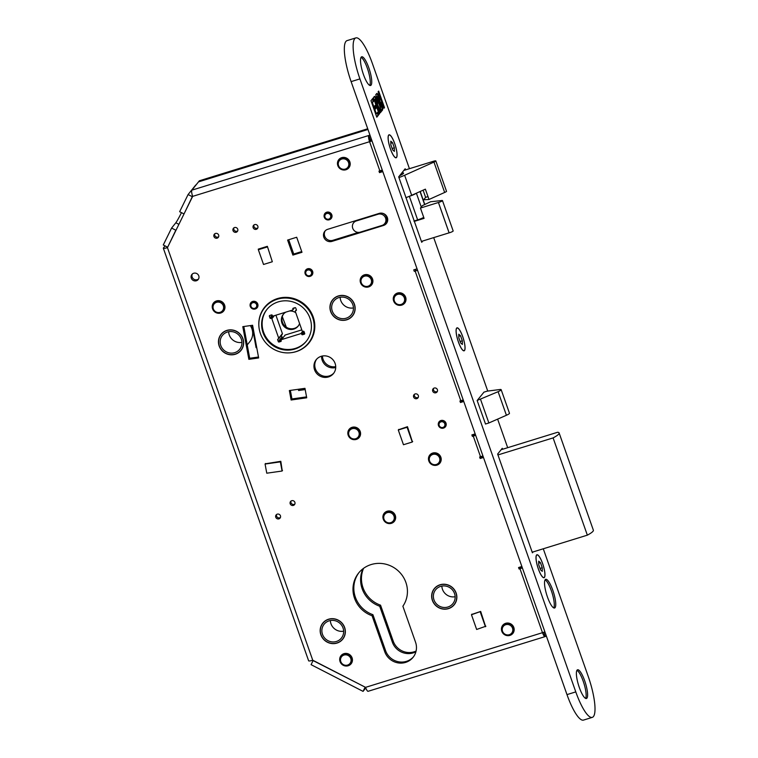 <?xml version="1.0" encoding="UTF-8"?>
<svg xmlns="http://www.w3.org/2000/svg" width="758" height="758" viewBox="0 0 758 758"><rect width="100%" height="100%" fill="white"/><g stroke="black" fill="none" stroke-linecap="round" stroke-linejoin="round"><path stroke-width="1.14" d="M257.805 227.94A2.53 2.426 38.7 0 1 254.015 224.908M254.66 224.595A2.53 2.426 38.7 0 1 257.464 228.537A2.53 2.426 38.7 0 1 253.475 228.319A2.53 2.426 38.7 0 1 254.66 224.595M294.862 504.061A2.53 2.426 38.7 0 1 291.063 501.019M293.365 505.425A2.53 2.426 -141.3 0 0 294.549 501.701A2.53 2.426 -141.3 0 0 290.56 501.493A2.53 2.426 -141.3 0 0 293.365 505.425M280.422 517.496A2.53 2.426 38.7 0 1 276.632 514.455M278.935 518.86A2.53 2.426 -141.3 0 0 280.119 515.146A2.53 2.426 -141.3 0 0 276.13 514.928A2.53 2.426 -141.3 0 0 278.935 518.86M333.89 373.002A11.067 10.612 38.7 0 1 316.645 359.188M328.479 376.934A11.067 10.612 -141.3 0 0 333.653 360.647A11.067 10.612 -141.3 0 0 316.2 359.699A11.067 10.612 -141.3 0 0 328.479 376.934M418.293 397.296A2.53 2.426 38.7 0 1 414.503 394.255M416.805 398.661A2.53 2.426 -141.3 0 0 417.99 394.937A2.53 2.426 -141.3 0 0 414.001 394.719A2.53 2.426 -141.3 0 0 416.805 398.661M437.366 391.403A2.53 2.426 38.7 0 1 433.576 388.361M435.878 392.767A2.53 2.426 -141.3 0 0 437.063 389.044A2.53 2.426 -141.3 0 0 433.074 388.826A2.53 2.426 -141.3 0 0 435.878 392.767M237.699 230.887A2.53 2.426 38.7 0 1 233.909 227.855M236.212 232.261A2.53 2.426 -141.3 0 0 237.396 228.537A2.53 2.426 -141.3 0 0 233.407 228.319A2.53 2.426 -141.3 0 0 236.212 232.261M218.626 236.78A2.53 2.426 38.7 0 1 214.836 233.748M217.139 238.154A2.53 2.426 -141.3 0 0 218.323 234.43A2.53 2.426 -141.3 0 0 214.334 234.213A2.53 2.426 -141.3 0 0 217.139 238.154M351.532 663.222A6.481 6.216 38.7 0 1 351.011 663.686M345.525 665.988A6.481 6.216 -141.3 0 0 351.238 656.22A6.481 6.216 -141.3 0 0 340.077 661.63M198.558 278.963A4.036 3.866 38.7 0 1 192.361 273.998M196.36 280.763A4.036 3.866 -141.3 0 0 198.245 274.832A4.036 3.866 -141.3 0 0 191.888 274.481A4.036 3.866 -141.3 0 0 196.36 280.763M413.508 656.779A16.61 15.918 38.7 0 1 406.43 661.355A16.61 15.918 38.7 0 1 385.576 650.639L372.917 614.681A27.676 26.521 38.7 0 1 359.036 572.527M372.064 615.742L384.732 651.7A16.61 15.918 -141.3 0 0 405.577 662.407A16.61 15.918 -141.3 0 0 413.091 657.319A16.61 15.918 -141.3 0 0 415.536 642.178L402.877 606.22A27.676 26.521 -141.3 0 0 396.055 569.078A27.676 26.521 -141.3 0 0 358.61 573.048A27.676 26.521 -141.3 0 0 372.064 615.742L372.917 614.681M454.658 604.173A12.81 12.28 38.7 0 1 453.682 605.14M448.461 608.636A12.81 12.28 -141.3 0 0 454.25 604.713A12.81 12.28 -141.3 0 0 454.459 589.79A12.81 12.28 -141.3 0 0 440.047 584.769A12.81 12.28 -141.3 0 0 434.258 588.691A12.81 12.28 -141.3 0 0 434.059 603.614A12.81 12.28 -141.3 0 0 448.461 608.636M352.953 315.356A12.81 12.28 38.7 0 1 351.977 316.323M346.747 319.819A12.81 12.28 -141.3 0 0 352.546 315.897A12.81 12.28 -141.3 0 0 352.745 300.973A12.81 12.28 -141.3 0 0 338.343 295.952A12.81 12.28 -141.3 0 0 332.554 299.874A12.81 12.28 -141.3 0 0 332.345 314.797A12.81 12.28 -141.3 0 0 346.747 319.819M241.461 349.808A12.81 12.28 38.7 0 1 240.485 350.774M235.255 354.28A12.81 12.28 -141.3 0 0 241.053 350.348A12.81 12.28 -141.3 0 0 241.252 335.434A12.81 12.28 -141.3 0 0 226.85 330.403A12.81 12.28 -141.3 0 0 221.061 334.325A12.81 12.28 -141.3 0 0 220.853 349.249A12.81 12.28 -141.3 0 0 235.255 354.28M369.137 140.277L371.515 139.548M370.34 139.908L368.776 135.493L369.951 135.123M220.768 334.979A12.81 12.28 38.7 0 1 221.497 333.814M332.26 300.528A12.81 12.28 38.7 0 1 332.989 299.363M433.964 589.336A12.81 12.28 38.7 0 1 434.694 588.18M292.891 255.095L301.987 252.291L296.691 237.254L287.595 240.068L292.891 255.095L293.734 254.044L288.694 239.727M301.731 251.571L293.734 254.044M248.861 359.32L258.649 357.937L252.594 325.267L242.806 326.66L248.861 359.32L249.704 358.269L243.82 326.518M258.487 357.018L249.704 358.269M341.138 655.774A6.481 6.216 38.7 0 1 341.47 655.158M358.458 232.403L332.828 240.324A6.481 6.216 38.7 0 1 325.248 230.783M327.721 229.304A6.481 6.216 -141.3 0 0 324.689 238.846A6.481 6.216 -141.3 0 0 331.976 241.385L383.472 225.477A6.481 6.216 -141.3 0 0 386.504 215.935A6.481 6.216 -141.3 0 0 379.218 213.386L327.721 229.304M386.798 222.937A6.481 6.216 38.7 0 1 384.315 224.415L383.624 224.633M475.162 433.889L471.864 434.912L472.386 436.381L473.267 436.115A5.382 0.834 -19.4 0 0 475.654 435.272M463.744 401.475L460.447 402.489L461.3 401.437L463.498 400.755M463.195 399.911A5.382 0.834 160.6 0 1 460.807 400.745L459.926 401.02L460.447 402.489M417.042 268.853L413.745 269.876L414.266 271.345L415.147 271.07A5.382 0.834 -19.4 0 0 417.535 270.236M382.25 170.038A5.382 0.834 160.6 0 1 379.862 170.872L378.981 171.147L379.493 172.616L380.345 171.564L382.544 170.882M379.493 172.616L382.799 171.602M371.97 140.855A5.382 0.834 160.6 0 1 369.582 141.699L371.714 140.135M165.083 245.895L163.415 247.97A5.382 0.834 -19.4 0 0 163.33 248.207A5.382 0.834 -19.4 0 0 167.442 247.62L192.665 196.369L369.582 141.699A5.382 1.289 -107.2 0 1 368.776 135.493L191.859 190.163A5.382 1.289 72.8 0 0 192.665 196.369M543.723 632.276L545.21 636.493A5.382 1.289 -107.2 0 1 545.04 636.625A5.382 1.289 -107.2 0 1 542.491 632.684L365.564 687.354L312.741 660.218A5.382 0.834 160.6 0 1 308.629 660.805L163.33 248.207M544.822 636.616L546.385 636.133M365.564 687.354A5.382 1.289 72.8 0 0 368.113 691.296L545.04 636.625M521.968 566.785L519.088 569.002L519.969 568.727L542.491 632.684A5.382 0.834 -19.4 0 0 544.879 631.84M519.969 568.727A5.382 0.834 -19.4 0 0 522.357 567.894M521.864 566.51L518.567 567.534L519.088 569.002M483.471 457.472L480.165 458.486L481.017 457.434L483.216 456.752M475.266 434.163L473.229 435.329L472.964 434.571M472.386 436.381L473.229 435.329M482.912 455.899A5.382 0.834 160.6 0 1 480.525 456.742L479.643 457.017L480.165 458.486M291.11 400.006L306.715 397.789L304.962 388.333L289.357 390.541L291.11 400.006L291.953 398.954L290.371 390.398M306.545 396.879L291.953 398.954M394.691 295.118A6.481 6.216 38.7 0 1 395.022 294.511M405.085 302.575A6.481 6.216 38.7 0 1 404.564 303.029M384.344 513.337A6.481 6.216 38.7 0 1 384.685 512.73M394.738 520.793A6.481 6.216 38.7 0 1 394.217 521.248M429.89 455.151A6.481 6.216 38.7 0 1 430.231 454.535M440.294 462.598A6.481 6.216 38.7 0 1 439.763 463.062M349.258 429.416A6.481 6.216 38.7 0 1 349.599 428.801M359.652 436.864A6.481 6.216 38.7 0 1 359.131 437.328M502.867 625.397A6.481 6.216 38.7 0 1 503.198 624.791M513.261 632.854A6.481 6.216 38.7 0 1 512.74 633.309M361.594 276.916A6.481 6.216 38.7 0 1 361.936 276.31M371.998 284.364A6.481 6.216 38.7 0 1 371.467 284.828M338.883 159.758A6.481 6.216 38.7 0 1 339.224 159.152M349.277 167.205A6.481 6.216 38.7 0 1 348.756 167.67M481.017 457.434L480.752 456.676M519.931 567.941L519.666 567.192M369.345 140.979L370.435 140.637M380.08 170.806L380.345 171.564M414.844 269.535L416.237 270.72M461.3 401.437L461.025 400.679M213.661 303.029A6.481 6.216 38.7 0 1 213.993 302.414M224.055 310.477A6.481 6.216 38.7 0 1 223.534 310.941M322.472 623.796A12.81 12.28 38.7 0 1 323.202 622.631M343.166 638.624A12.81 12.28 38.7 0 1 342.19 639.591M262.476 310.875A28.463 27.279 38.7 0 1 265.016 306.791M309.435 342.379A28.463 27.279 38.7 0 1 306.005 345.752M310.714 276.111A4.036 3.866 -141.3 0 0 307.625 268.768A4.036 3.866 -141.3 0 0 305.057 271.582M485.594 626.572L480.676 611.431L471.666 614.482M399.078 305.341A6.481 6.216 -141.3 0 0 405.644 297.212A6.481 6.216 -141.3 0 0 397.505 293.033A6.481 6.216 -141.3 0 0 393.629 300.973M388.731 523.56A6.481 6.216 -141.3 0 0 395.297 515.431A6.481 6.216 -141.3 0 0 387.158 511.243A6.481 6.216 -141.3 0 0 383.292 519.192M434.287 465.365A6.481 6.216 -141.3 0 0 440.853 457.235A6.481 6.216 -141.3 0 0 432.704 453.057A6.481 6.216 -141.3 0 0 428.839 461.006M353.645 439.631A6.481 6.216 -141.3 0 0 360.221 431.501A6.481 6.216 -141.3 0 0 352.072 427.322A6.481 6.216 -141.3 0 0 348.206 435.272M444.027 427.882A4.036 3.866 -141.3 0 0 440.938 420.529A4.036 3.866 -141.3 0 0 438.37 423.343M412.409 441.848L407.482 426.697L398.481 429.758M329.834 219.555A4.036 3.866 -141.3 0 0 326.745 212.202A4.036 3.866 -141.3 0 0 324.178 215.016M507.254 635.621A6.481 6.216 -141.3 0 0 513.82 627.491A6.481 6.216 -141.3 0 0 505.681 623.303A6.481 6.216 -141.3 0 0 501.805 631.253M365.991 287.13A6.481 6.216 -141.3 0 0 372.557 279.01A6.481 6.216 -141.3 0 0 364.409 274.822A6.481 6.216 -141.3 0 0 360.543 282.772M343.27 169.982A6.481 6.216 -141.3 0 0 349.845 161.852A6.481 6.216 -141.3 0 0 341.697 157.664A6.481 6.216 -141.3 0 0 337.831 165.614M255.844 308.752A4.036 3.866 -141.3 0 0 252.755 301.409A4.036 3.866 -141.3 0 0 250.187 304.223M218.048 313.244A6.481 6.216 -141.3 0 0 224.614 305.114A6.481 6.216 -141.3 0 0 216.475 300.935A6.481 6.216 -141.3 0 0 212.6 308.885M282.241 470.822L280.811 461.309L265.253 463.82M267.451 246.615L272.33 261.747L267.347 246.322L258.26 249.136L258.431 249.619M328.565 619.22A12.81 12.28 -141.3 0 0 320.88 634.825A12.81 12.28 -141.3 0 0 336.969 643.087A12.81 12.28 -141.3 0 0 344.644 627.482A12.81 12.28 -141.3 0 0 328.565 619.22M291.659 352.622A28.463 27.279 -141.3 0 0 296.141 351.636A28.463 27.279 -141.3 0 0 313.206 316.958A28.463 27.279 -141.3 0 0 277.456 298.586A28.463 27.279 -141.3 0 0 258.895 326.366M198.511 181.863L367.962 129.476L198.53 181.835L191.859 190.163M407.501 426.754L407.084 427.285L412.267 442.018L412.693 441.488M412.267 442.018L403.464 444.738L398.282 430.004L407.084 427.285M398.765 429.398L398.282 430.004M440.587 457.425A6.329 6.064 38.7 0 1 433.747 465.279A6.329 6.064 38.7 0 1 429.786 455.283A6.329 6.064 38.7 0 1 440.587 457.425M440.625 461.992A6.329 6.064 38.7 0 1 440.616 461.992L439.659 463.195M429.568 460.987A5.382 5.154 -141.3 0 0 436.314 464.464A5.382 5.154 -141.3 0 0 439.545 457.908A5.382 5.154 -141.3 0 0 432.79 454.44A5.382 5.154 -141.3 0 0 429.568 460.987M430.743 454.08A6.329 6.064 38.7 0 1 430.752 454.08L429.786 455.283M348.936 435.263A5.382 5.154 -141.3 0 0 355.682 438.73A5.382 5.154 -141.3 0 0 358.904 432.174A5.382 5.154 -141.3 0 0 352.157 428.706A5.382 5.154 -141.3 0 0 348.936 435.263M359.955 431.69A6.329 6.064 38.7 0 1 353.114 439.555A6.329 6.064 38.7 0 1 349.154 429.549A6.329 6.064 38.7 0 1 359.955 431.69M359.993 436.257A6.329 6.064 38.7 0 1 359.984 436.257L359.027 437.461M350.111 428.346A6.329 6.064 38.7 0 1 350.12 428.346L349.154 429.549M272.33 261.747L263.528 264.466L258.345 249.723L267.148 247.004M258.999 248.908L258.345 249.723M394.075 298.804A5.382 5.154 -141.3 0 0 398.935 304.631A5.382 5.154 -141.3 0 0 404.62 300.045A5.382 5.154 -141.3 0 0 399.75 294.218A5.382 5.154 -141.3 0 0 394.075 298.804M405.719 299.941A6.329 6.064 38.7 0 1 397.287 304.877A6.329 6.064 38.7 0 1 394.577 295.26A6.329 6.064 38.7 0 1 405.719 299.941M405.416 301.959A6.329 6.064 38.7 0 1 405.416 301.968L404.45 303.172M395.543 294.057A6.329 6.064 38.7 0 1 395.543 294.047L394.577 295.26M282.507 470.481L282.071 471.031L280.375 461.878L265.073 464.048L265.527 463.479M282.071 471.031L266.769 473.2L265.073 464.048M280.811 461.328L280.375 461.878M338.561 165.604A5.382 5.154 -141.3 0 0 345.307 169.072A5.382 5.154 -141.3 0 0 348.528 162.515A5.382 5.154 -141.3 0 0 341.782 159.047A5.382 5.154 -141.3 0 0 338.561 165.604M349.58 162.032A6.329 6.064 38.7 0 1 342.739 169.896A6.329 6.064 38.7 0 1 338.779 159.891A6.329 6.064 38.7 0 1 349.58 162.032M349.618 166.599A6.329 6.064 38.7 0 1 349.609 166.608L348.652 167.802M339.736 158.697A6.329 6.064 38.7 0 1 339.745 158.687L338.779 159.891M213.33 308.866A5.382 5.154 -141.3 0 0 220.085 312.334A5.382 5.154 -141.3 0 0 223.307 305.787A5.382 5.154 -141.3 0 0 216.551 302.319A5.382 5.154 -141.3 0 0 213.33 308.866M224.359 305.303A6.329 6.064 38.7 0 1 217.508 313.158A6.329 6.064 38.7 0 1 213.548 303.162A6.329 6.064 38.7 0 1 224.359 305.303M224.387 309.87L223.43 311.074M214.514 301.959L213.548 303.162M361.272 282.762A5.382 5.154 -141.3 0 0 368.018 286.23A5.382 5.154 -141.3 0 0 371.249 279.674A5.382 5.154 -141.3 0 0 364.494 276.206A5.382 5.154 -141.3 0 0 361.272 282.762M372.292 279.19A6.329 6.064 38.7 0 1 365.451 287.055A6.329 6.064 38.7 0 1 361.49 277.049A6.329 6.064 38.7 0 1 372.292 279.19M372.33 283.757A6.329 6.064 38.7 0 1 372.32 283.767L371.363 284.961M362.447 275.855A6.329 6.064 38.7 0 1 362.457 275.846L361.49 277.049M502.535 631.243A5.382 5.154 -141.3 0 0 509.291 634.711A5.382 5.154 -141.3 0 0 512.512 628.164A5.382 5.154 -141.3 0 0 505.757 624.696A5.382 5.154 -141.3 0 0 502.535 631.243M513.564 627.681A6.329 6.064 38.7 0 1 506.714 635.536A6.329 6.064 38.7 0 1 502.753 625.53A6.329 6.064 38.7 0 1 513.564 627.681M513.592 632.238A6.329 6.064 38.7 0 1 513.592 632.248L512.626 633.442M502.753 625.53L503.719 624.336A6.329 6.064 38.7 0 1 503.719 624.327M340.806 661.611A5.382 5.154 -141.3 0 0 347.562 665.079A5.382 5.154 -141.3 0 0 350.783 658.531A5.382 5.154 -141.3 0 0 344.028 655.064A5.382 5.154 -141.3 0 0 340.806 661.611M351.835 658.048A6.329 6.064 38.7 0 1 344.985 665.903A6.329 6.064 38.7 0 1 341.024 655.907A6.329 6.064 38.7 0 1 351.835 658.048M351.864 662.615L350.897 663.818M341.991 654.704L341.024 655.907M255.256 308.989A3.951 3.79 38.7 0 1 250.879 302.83A3.951 3.79 38.7 0 1 257.114 303.172A3.951 3.79 38.7 0 1 255.256 308.989M252.802 302.717A3.004 2.88 -141.3 0 0 251.002 306.374A3.004 2.88 -141.3 0 0 254.783 308.316A3.004 2.88 -141.3 0 0 256.583 304.65A3.004 2.88 -141.3 0 0 252.802 302.717M329.256 219.782A3.951 3.79 38.7 0 1 324.869 213.633A3.951 3.79 38.7 0 1 331.104 213.974A3.951 3.79 38.7 0 1 329.256 219.782M326.802 213.51A3.004 2.88 -141.3 0 0 325.002 217.176A3.004 2.88 -141.3 0 0 328.773 219.109A3.004 2.88 -141.3 0 0 330.573 215.452A3.004 2.88 -141.3 0 0 326.802 213.51M443.449 428.109A3.951 3.79 38.7 0 1 439.062 421.96A3.951 3.79 38.7 0 1 445.297 422.301A3.951 3.79 38.7 0 1 443.449 428.109M440.995 421.846A3.004 2.88 -141.3 0 0 439.195 425.503A3.004 2.88 -141.3 0 0 442.966 427.436A3.004 2.88 -141.3 0 0 444.766 423.779A3.004 2.88 -141.3 0 0 440.995 421.846M480.695 611.479L471.467 614.729L476.649 629.462L485.878 626.212M480.269 612.009L485.452 626.743M471.95 614.122L471.467 614.729M310.126 276.348A3.951 3.79 38.7 0 1 305.749 270.189A3.951 3.79 38.7 0 1 311.983 270.53A3.951 3.79 38.7 0 1 310.126 276.348M307.682 270.075A3.004 2.88 -141.3 0 0 305.881 273.733A3.004 2.88 -141.3 0 0 309.652 275.675A3.004 2.88 -141.3 0 0 311.453 272.008A3.004 2.88 -141.3 0 0 307.682 270.075M384.012 519.183A5.382 5.154 -141.3 0 0 390.768 522.65A5.382 5.154 -141.3 0 0 393.989 516.103A5.382 5.154 -141.3 0 0 387.243 512.635A5.382 5.154 -141.3 0 0 384.012 519.183M395.041 515.62A6.329 6.064 38.7 0 1 388.2 523.475A6.329 6.064 38.7 0 1 384.24 513.469A6.329 6.064 38.7 0 1 395.041 515.62M395.079 520.178A6.329 6.064 38.7 0 1 395.07 520.187L394.113 521.381M385.197 512.275A6.329 6.064 38.7 0 1 385.206 512.266L384.24 513.469M356.336 220.948A6.007 5.761 -141.3 0 0 353.522 229.788A6.007 5.761 -141.3 0 0 360.287 232.147L381.994 225.439A6.007 5.761 -141.3 0 0 384.808 216.599A6.007 5.761 -141.3 0 0 378.053 214.239L356.336 220.948L356.857 220.294M384.713 223.601L385.557 222.539A6.007 5.761 -141.3 0 0 382.932 213.377M355.559 220.701A6.007 5.761 -141.3 0 0 354.469 221.734L353.616 222.795M413.982 221.014L417.649 219.877L409.348 196.303M409.396 196.284A6.329 0.985 -19.4 0 0 416.095 193.318M423.722 217.366A6.329 0.985 160.6 0 1 417.649 219.877M421.41 241.414L449.124 232.839L438.437 202.49L420.444 208.052L422.377 205.636L430.582 201.751L441.544 200.557A3.165 0.493 160.6 0 1 442.473 200.586A3.165 0.493 160.6 0 1 438.437 202.49M438.418 202.5L449.106 232.858A3.165 0.493 -19.4 0 0 453.161 230.944L442.473 200.586M420.444 208.052L424.073 218.37L414.133 221.44M403.853 170.417L432.913 161.445A3.165 0.493 160.6 0 1 435.831 160.942A3.165 0.493 160.6 0 1 433.955 162.098L404.63 175.259A17.396 2.71 160.6 0 1 399.002 177.561A17.396 2.71 160.6 0 1 398.935 177.58M427.995 196.616L425.617 197.355L423.684 199.771L429.009 199.477L425.371 189.159L411.679 195.299A17.396 2.71 160.6 0 1 406.061 197.601A17.396 2.71 160.6 0 1 405.843 197.677M429.009 199.477L444.652 192.456A3.165 0.493 -19.4 0 0 446.519 191.291L435.831 160.942M401.835 172.938A7.912 1.232 160.6 0 1 399.656 175.657M433.955 162.098L444.652 192.456M425.617 197.355L423.097 190.182M477.208 400.442L498.101 391.687A6.329 0.985 -19.4 0 0 501.161 389.678A6.329 0.985 -19.4 0 0 499.835 389.527L487.176 391.147L483.822 392.189M480.563 399.4L488.872 422.973L506.41 415.27A6.329 0.985 -19.4 0 0 509.471 413.252L501.161 389.678M485.442 424.035L488.872 422.973M559.12 432.951L593.372 530.212A23.725 3.695 160.6 0 1 587.346 535.157L553.103 437.906A23.725 3.695 -19.4 0 0 559.12 432.951A23.725 3.695 -19.4 0 0 557.623 432.259L501.114 449.721M587.346 535.157L532.201 552.203M497.949 454.942L553.103 437.906M361.196 57.144A15.027 3.6 72.8 0 0 363.054 73.355A15.027 3.6 72.8 0 0 370.567 85.493A15.027 3.6 72.8 0 0 371.06 85.142A15.027 3.6 72.8 0 0 369.203 68.931A15.027 3.6 72.8 0 0 361.689 56.784A15.027 3.6 72.8 0 0 361.196 57.144M577.065 670.138A15.027 3.6 72.8 0 0 578.923 686.35A15.027 3.6 72.8 0 0 586.436 698.497A15.027 3.6 72.8 0 0 586.929 698.137A15.027 3.6 72.8 0 0 585.072 681.925A15.027 3.6 72.8 0 0 577.558 669.788A15.027 3.6 72.8 0 0 577.065 670.138M545.21 579.662A15.027 3.6 72.8 0 0 547.068 595.873A15.027 3.6 72.8 0 0 554.572 608.02A15.027 3.6 72.8 0 0 555.064 607.66A15.027 3.6 72.8 0 0 553.207 591.448A15.027 3.6 72.8 0 0 545.703 579.311A15.027 3.6 72.8 0 0 545.21 579.662M409.434 168.693L372.339 63.388A34.792 8.338 72.8 0 0 355.853 37.9A34.792 8.338 72.8 0 0 354.716 38.724A34.792 8.338 72.8 0 0 359.917 78.898L575.786 691.893A34.792 8.338 72.8 0 0 592.273 717.381A34.792 8.338 72.8 0 0 588.217 676.382L543.278 548.773M355.853 37.9L347.05 40.619A34.792 8.338 72.8 0 0 345.913 41.444A34.792 8.338 72.8 0 0 351.115 81.618L566.984 694.612A34.792 8.338 72.8 0 0 583.471 720.1L592.273 717.381M507.68 447.694L497.618 419.127M487.745 391.081L433.699 237.614M553.738 607.916A15.027 3.6 72.8 0 0 552.108 593.05A15.027 3.6 72.8 0 0 545.068 579.861M585.602 698.393A15.027 3.6 72.8 0 0 583.973 683.526A15.027 3.6 72.8 0 0 576.933 670.337M369.724 85.389A15.027 3.6 72.8 0 0 368.104 70.532A15.027 3.6 72.8 0 0 361.064 57.343M381.084 111.833L377.598 104.812A4.719 1.128 72.8 0 0 376.612 99.573A4.719 1.128 72.8 0 0 374.48 96.399A4.719 1.128 72.8 0 0 374.329 96.512L373.381 97.687L379.19 114.193L379.701 113.558L374.831 99.715L375.267 99.175A2.274 0.54 -107.2 0 1 375.343 99.118A2.274 0.54 -107.2 0 1 376.47 100.956A2.274 0.54 -107.2 0 1 376.754 103.41L377.427 106.471L380.469 112.601L381.084 111.833L380.497 112.013L377.01 104.992L377.598 104.812M379.057 113.814L374.244 99.895L374.679 99.355A2.274 0.54 -107.2 0 1 374.755 99.307A2.274 0.54 -107.2 0 1 375.049 99.45M374.679 99.355L375.267 99.175M374.244 99.895L374.831 99.715M379.114 113.738L379.701 113.558M377.01 104.992A4.719 1.128 72.8 0 0 376.849 102.652M376.195 100.227A4.719 1.128 72.8 0 0 374.215 96.645M373.713 101.108L372.775 98.445L370.984 100.681L376.802 117.177L378.583 114.951L377.645 112.288L376.375 113.88L372.434 102.709L373.713 101.108L373.125 101.288L372.32 99.014M376.233 113.501L375.788 114.06L371.846 102.889L373.125 101.288M371.846 102.889L372.434 102.709M375.788 114.06L376.375 113.88M376.669 116.798L378.005 115.131L377.2 112.847M378.005 115.131L378.583 114.951M376.158 108.053L375.201 105.343L374.082 106.745L375.039 109.455L376.158 108.053L375.57 108.233L374.755 105.912M373.789 106.556L374.746 109.266M374.897 109.076L375.57 108.233M379.237 101.913L379.606 101.799A4.425 1.061 72.8 0 0 379.057 97.024A4.425 1.061 72.8 0 0 376.849 93.442A4.425 1.061 72.8 0 0 376.698 93.547L375.75 94.731L381.568 111.237L382.515 110.052A4.425 1.061 72.8 0 0 381.966 105.277A4.425 1.061 72.8 0 0 379.749 101.695A4.425 1.061 72.8 0 0 379.606 101.799M379.152 101.676A4.425 1.061 72.8 0 0 378.507 97.318A4.425 1.061 72.8 0 0 376.584 93.698M381.435 110.848L381.928 110.232A4.425 1.061 72.8 0 0 381.482 105.798A4.425 1.061 72.8 0 0 379.341 101.885M379.824 103.145L378.867 100.435A2.141 0.512 72.8 0 0 378.602 98.123A2.141 0.512 72.8 0 0 377.531 96.389A2.141 0.512 72.8 0 0 377.456 96.437L381.227 107.143A2.141 0.512 72.8 0 0 380.904 104.661A2.141 0.512 72.8 0 0 379.824 103.145L379.692 103.183M379.133 103.458L378.564 100.624M378.176 100.738L378.28 100.615A2.141 0.512 72.8 0 0 378.375 100.084M377.228 96.721A2.141 0.512 72.8 0 0 376.944 96.569A2.141 0.512 72.8 0 0 376.868 96.617L377.456 96.437M376.868 96.617L380.639 107.323A2.141 0.512 72.8 0 0 380.734 106.793M383.936 108.271L384.486 107.598L378.668 91.093L378.128 91.765L383.936 108.271M383.804 107.892L384.486 107.598M383.899 107.778L378.214 91.652M405.577 169.887L405.179 168.759L398.689 176.87L421.723 242.295L422.765 240.997M544.377 577.302A11.863 2.843 72.8 0 0 542.605 563.611A11.863 2.843 72.8 0 0 536.588 555.207A11.863 2.843 72.8 0 0 538.37 568.898A11.863 2.843 72.8 0 0 544.377 577.302M464.464 350.376A11.863 2.843 72.8 0 0 462.693 336.685A11.863 2.843 72.8 0 0 456.676 328.28A11.863 2.843 72.8 0 0 458.448 341.972A11.863 2.843 72.8 0 0 464.464 350.376M396.481 157.342A11.863 2.843 72.8 0 0 394.71 143.65A11.863 2.843 72.8 0 0 388.702 135.246A11.863 2.843 72.8 0 0 390.474 148.938A11.863 2.843 72.8 0 0 396.481 157.342M502.62 449.257L502.27 448.281L497.636 454.061L532.41 552.79L533.101 551.919M483.974 392.142L477.152 400.508L485.518 424.016M416.095 651.046A16.61 15.918 38.7 0 1 414.058 651.833A16.61 15.918 38.7 0 1 393.203 641.116L380.544 605.168A27.676 26.521 38.7 0 1 363.565 568.329M362.997 568.746A27.676 26.521 -141.3 0 0 379.692 606.22L392.36 642.178A16.61 15.918 -141.3 0 0 413.214 652.884A16.61 15.918 -141.3 0 0 415.915 651.766M198.511 181.844L199.354 180.783L367.715 128.765M196.057 184.924A5.382 1.507 26.2 0 0 195.611 185.16L188.088 194.541L192.305 196.701L184.365 213.235M181.475 212.647A9.484 0.559 -62.8 0 1 175.837 222.767L171.602 228.054L175.809 230.224L168.001 246.502M171.602 228.054L163.283 244.967L167.49 247.127M176.32 229.589L175.809 230.224M183.862 213.87L179.646 211.709L188.088 194.541M365.072 687.288L363.054 691.372L311.083 664.671L313.092 660.588L365.176 687.155M363.054 691.372L365.792 687.961M379.692 606.22L380.544 605.168M251.959 325.362L256.09 347.666L256.735 347.581M256.09 347.666L256.621 347.003M335.728 366.664A11.067 10.612 38.7 0 1 322.434 356.004M321.591 356.203A11.067 10.612 -141.3 0 0 335.728 367.526M299.372 389.119L305.019 388.655M298.358 389.271L298.586 390.512L305.19 389.574M299.429 389.451L298.586 390.512M278.366 338.949L277.665 339.821A0.635 0.606 38.7 0 1 278.044 339.044L278.338 338.959A0.635 0.606 -141.3 0 0 278.717 338.182L271.866 318.73A0.635 0.606 -141.3 0 0 271.07 318.322L270.777 318.417A0.635 0.606 38.7 0 1 269.981 318.009L269.365 316.238A0.635 0.606 38.7 0 1 269.744 315.47L271.497 314.921A0.635 0.606 38.7 0 1 272.293 315.337L272.397 315.631A0.635 0.606 -141.3 0 0 273.193 316.039L292.56 310.05A0.635 0.606 -141.3 0 0 292.939 309.283L293.981 307.975M293.526 308.118L292.834 308.989A0.635 0.606 38.7 0 1 293.213 308.212L294.976 307.672A0.635 0.606 38.7 0 1 295.762 308.08L296.387 309.851A0.635 0.606 38.7 0 1 296.008 310.619L296.425 310.098M296.397 309.861L295.715 310.704A0.635 0.606 -141.3 0 0 295.336 311.481L302.186 330.933A0.635 0.606 -141.3 0 0 302.982 331.341L303.276 331.246A0.635 0.606 38.7 0 1 304.072 331.653L304.697 333.425A0.635 0.606 38.7 0 1 304.318 334.193L302.556 334.742A0.635 0.606 38.7 0 1 301.76 334.325L301.656 334.032A0.635 0.606 -141.3 0 0 300.86 333.624L281.493 339.612A0.635 0.606 -141.3 0 0 281.114 340.38L281.218 340.674A0.635 0.606 38.7 0 1 280.839 341.451L279.086 341.991A0.635 0.606 38.7 0 1 278.29 341.583L277.665 339.821M304.365 332.478L302.556 334.742M303.825 331.331L301.656 334.032M301.817 329.882L285.169 335.027L281.493 339.612M283.426 337.196L279.086 341.991M278.29 341.583L281.957 336.997A0.635 0.606 -141.3 0 0 282.753 337.405M281.957 336.997L281.37 335.33M271.07 318.322L272.889 316.048M278.717 338.182L282.393 333.596L275.912 315.195M282.393 333.596A0.635 0.606 38.7 0 1 282.298 334.174L278.622 338.76M284.79 335.803A0.635 0.606 38.7 0 1 285.169 335.027M306.516 340.967A25.308 24.247 38.7 0 1 282.924 348.974A25.308 24.247 38.7 0 1 263.557 332.089A25.308 24.247 38.7 0 1 267.024 309.33M269.981 318.009L272.236 315.205M286.297 327.162L282.289 316.636M299.571 323.495A9.484 9.096 38.7 0 1 281.9 322.965A9.484 9.096 38.7 0 1 285.965 312.088M298.377 325.817A9.484 9.096 38.7 0 1 282.459 322.264A9.484 9.096 38.7 0 1 283.587 313.973M289.329 311.045A9.484 9.096 38.7 0 1 295.762 312.694M309.994 318.208A25.308 24.247 38.7 0 1 306.27 341.289A25.308 24.247 38.7 0 1 282.62 349.646A25.308 24.247 38.7 0 1 263.045 332.724A25.308 24.247 38.7 0 1 266.769 309.643A25.308 24.247 38.7 0 1 290.418 301.286A25.308 24.247 38.7 0 1 309.994 318.208M260.411 333.539A28.15 26.975 38.7 0 1 264.551 307.862A28.15 26.975 38.7 0 1 290.864 298.567A28.15 26.975 38.7 0 1 312.628 317.394A28.15 26.975 38.7 0 1 308.487 343.071A28.15 26.975 38.7 0 1 282.175 352.366A28.15 26.975 38.7 0 1 260.411 333.539M264.551 307.862L265.679 306.45A28.15 26.975 38.7 0 1 269.497 302.603M312.542 337.102A28.15 26.975 38.7 0 1 309.615 341.659L308.487 343.071M324.187 621.664A12.649 12.128 -141.3 0 0 323.742 622.185L322.889 623.247A12.649 12.128 -141.3 0 0 321.032 634.778A12.649 12.128 -141.3 0 0 330.81 643.248A12.649 12.128 -141.3 0 0 342.635 639.07A12.649 12.128 -141.3 0 0 344.502 627.529A12.649 12.128 -141.3 0 0 334.714 619.068A12.649 12.128 -141.3 0 0 322.889 623.247M322.491 634.332A11.067 10.612 -141.3 0 0 341.403 638.075A11.067 10.612 -141.3 0 0 334.468 620.575A11.067 10.612 -141.3 0 0 322.491 634.332M330.355 620.537A11.067 10.612 -141.3 0 0 343.649 631.196M342.635 639.07L343.488 638.009A12.649 12.128 -141.3 0 0 343.895 637.459M433.983 599.872A11.067 10.612 -141.3 0 0 452.896 603.624A11.067 10.612 -141.3 0 0 445.96 586.124A11.067 10.612 -141.3 0 0 433.983 599.872M441.848 586.086A11.067 10.612 -141.3 0 0 455.141 596.736M455.994 593.078A12.649 12.128 -141.3 0 0 440.104 584.911A12.649 12.128 -141.3 0 0 432.515 600.327A12.649 12.128 -141.3 0 0 448.404 608.494A12.649 12.128 -141.3 0 0 455.994 593.078M333.965 298.396A12.649 12.128 -141.3 0 0 333.52 298.917L332.677 299.978A12.649 12.128 -141.3 0 0 330.81 311.51A12.649 12.128 -141.3 0 0 340.598 319.98A12.649 12.128 -141.3 0 0 352.423 315.802A12.649 12.128 -141.3 0 0 354.28 304.261A12.649 12.128 -141.3 0 0 344.502 295.8A12.649 12.128 -141.3 0 0 332.677 299.978M332.279 311.064A11.067 10.612 -141.3 0 0 351.191 314.807A11.067 10.612 -141.3 0 0 344.255 297.307A11.067 10.612 -141.3 0 0 332.279 311.064M340.143 297.269A11.067 10.612 -141.3 0 0 353.436 307.928M352.423 315.802L353.266 314.741A12.649 12.128 -141.3 0 0 353.683 314.191M220.786 345.515A11.067 10.612 -141.3 0 0 239.699 349.258A11.067 10.612 -141.3 0 0 232.763 331.758A11.067 10.612 -141.3 0 0 220.786 345.515M228.651 331.729A11.067 10.612 -141.3 0 0 241.944 342.379M242.787 338.712A12.649 12.128 -141.3 0 0 226.907 330.554A12.649 12.128 -141.3 0 0 219.318 345.97A12.649 12.128 -141.3 0 0 235.207 354.128A12.649 12.128 -141.3 0 0 242.787 338.712M247.231 344.918L249.789 341.716A14.231 13.644 -141.3 0 0 251.883 328.745A14.231 13.644 -141.3 0 0 250.329 325.589M390.446 148.975A12.024 2.88 72.8 0 0 396.538 157.493A12.024 2.88 72.8 0 0 394.738 143.613A12.024 2.88 72.8 0 0 388.646 135.095A12.024 2.88 72.8 0 0 390.446 148.975M392.644 149.904L394.387 151.401L394.34 147.791L392.54 142.684L390.796 141.187L390.844 144.797L392.644 149.904M390.825 143.215L392.54 142.684M392.142 148.464L394.34 147.791M458.419 342.01A12.024 2.88 72.8 0 0 464.512 350.528A12.024 2.88 72.8 0 0 462.721 336.647A12.024 2.88 72.8 0 0 456.629 328.129A12.024 2.88 72.8 0 0 458.419 342.01M460.627 342.938L462.371 344.435L462.314 340.825L460.523 335.718L458.77 334.221L458.827 337.831L460.627 342.938M458.798 336.249L460.523 335.718M460.115 341.498L462.314 340.825M538.341 568.936A12.024 2.88 72.8 0 0 544.424 577.454A12.024 2.88 72.8 0 0 542.633 563.573A12.024 2.88 72.8 0 0 536.541 555.055A12.024 2.88 72.8 0 0 538.341 568.936M540.539 569.864L542.283 571.361L542.235 567.751L540.435 562.644L538.692 561.147L538.739 564.757L540.539 569.864M538.72 563.175L540.435 562.644M540.028 568.424L542.235 567.751M384.732 651.7L385.576 650.639M331.976 241.385L332.828 240.324M383.472 225.477L384.315 224.415M415.147 271.07L460.807 400.745M369.582 141.699L379.862 170.872M312.741 660.218L167.442 247.62M473.267 436.115L480.525 456.742M378.053 214.239L378.574 213.585M416.388 193.186L421.259 207.029M424.622 204.575L420.036 191.547M404.63 175.259L411.679 195.299M498.101 391.687L506.41 415.27M359.917 78.898L351.115 81.618M575.786 691.893L566.984 694.612M381.928 110.232L382.515 110.052M392.36 642.178L393.203 641.116M175.837 222.767L178.897 224.34M270.056 315.375L269.365 316.238M304.318 334.193L304.725 333.681M300.86 333.624L302.679 331.35M280.839 341.451L281.256 340.929M274.301 315.698L271.866 318.73M250.879 302.83L251.466 302.101M257.047 307.776L257.635 307.037M324.869 213.633L325.457 212.894M331.038 218.579L331.625 217.84M439.062 421.96L439.649 421.221M445.23 426.906L445.818 426.167M305.749 270.189L306.336 269.45M311.917 275.135L312.504 274.396M420.216 191.471L424.793 204.489M374.755 99.307L375.343 99.118M376.944 96.569L377.531 96.389M292.844 309.861L294.474 307.824M295.43 310.903L296.359 309.747"/></g></svg>
